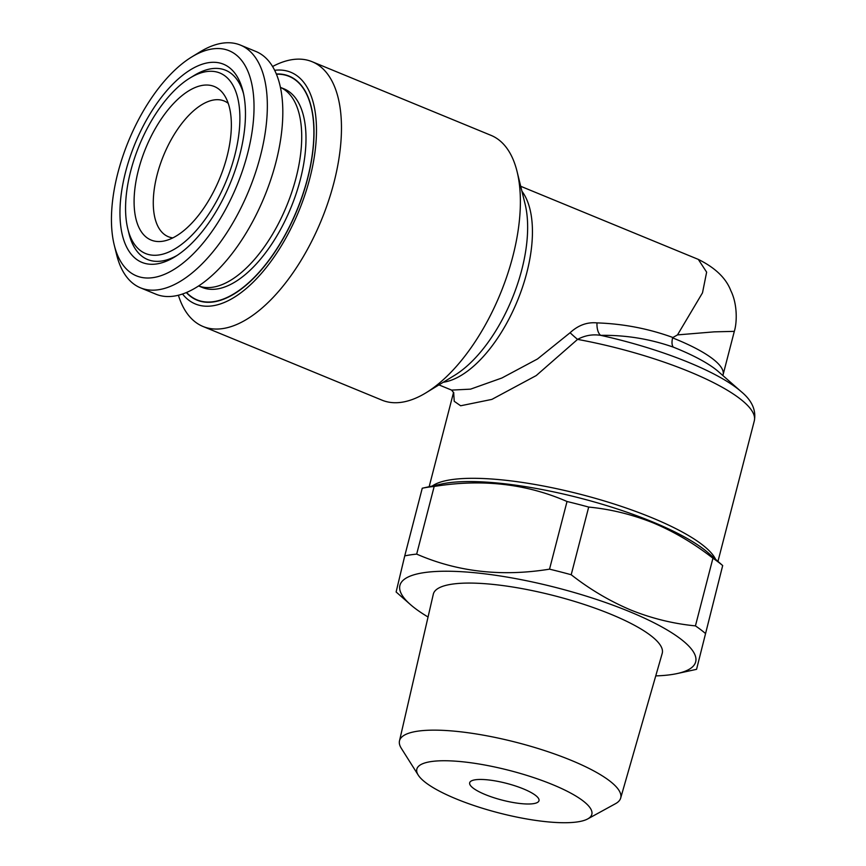 <?xml version="1.0" encoding="UTF-8"?>
<svg xmlns="http://www.w3.org/2000/svg" width="866" height="866" viewBox="0 0 866 866"><rect width="100%" height="100%" fill="white"/><g stroke="black" fill="none" stroke-linecap="round" stroke-linejoin="round"><path stroke-width="1.3" d="M428.053 617.003A152.73 36.967 14.5 0 1 410.462 604.598A152.73 36.967 14.5 0 1 453.871 571.354A152.73 36.967 14.5 0 1 629.203 611.504A152.73 36.967 14.5 0 1 677.147 673.564A152.73 36.967 14.5 0 1 655.757 675.891M571.203 574.743C589.811 589.313 609.686 601.08 630.805 610.021C651.784 618.454 673.326 623.737 695.43 625.88L712.935 558.213C694.077 543.491 674.213 531.735 653.321 522.934C632.083 514.447 610.541 509.154 588.696 507.075L571.203 574.743A173.016 41.882 14.5 0 0 549.531 569.157L567.024 501.501C526.279 483.715 481.994 478.703 434.18 486.454L416.676 554.11C457.432 571.896 501.706 576.908 549.531 569.157M410.462 604.598L396.119 591.987L404.747 555.885A173.016 41.882 14.5 0 1 416.676 554.11M422.262 488.218L441.66 483.986A152.73 36.967 14.5 0 1 652.39 521.83A152.73 36.967 14.5 0 1 708.345 552.963L722.688 565.563L696.556 669.331L722.677 565.574A173.016 41.882 14.5 0 0 712.935 558.213M404.747 555.885L422.251 488.229A173.016 41.882 14.5 0 1 434.18 486.454M567.024 501.501A173.016 41.882 14.5 0 1 588.696 507.075M485.252 794.566A35.798 8.66 -165.5 0 0 538.988 800.693A35.798 8.66 -165.5 0 0 523.41 788.894A35.798 8.66 -165.5 0 0 469.675 782.767A35.798 8.66 -165.5 0 0 485.252 794.566M552.486 784.564A90.367 21.877 -165.5 0 0 455.603 761.171A90.367 21.877 -165.5 0 0 418.235 775.102A90.367 21.877 -165.5 0 0 456.166 798.896A90.367 21.877 -165.5 0 0 587.689 818.933A90.367 21.877 -165.5 0 0 552.486 784.564M587.689 818.933L615.499 803.691A114.236 27.658 -165.5 0 0 620.673 798.084A114.236 27.658 -165.5 0 0 571.008 760.261A114.236 27.658 -165.5 0 0 460.279 731.77A114.236 27.658 -165.5 0 0 399.486 740.885A114.236 27.658 -165.5 0 0 401.304 748.3L418.235 775.102M620.673 798.084L662.209 653.386A118.22 28.621 -165.5 0 0 610.811 614.232A118.22 28.621 -165.5 0 0 496.229 584.756A118.22 28.621 -165.5 0 0 433.314 594.184L399.486 740.885M172.832 237.89A73.383 35.322 112.4 0 1 168.329 236.71A73.383 35.322 112.4 0 1 157.569 173.113A73.383 35.322 112.4 0 1 214.086 99.926A73.383 35.322 112.4 0 1 224.197 100.997A73.383 35.322 112.4 0 1 228.223 103.335M191.7 56.983L200.133 51.83A131.253 63.175 112.4 0 1 240.423 45.097A131.253 63.175 112.4 0 1 259.659 158.868A131.253 63.175 112.4 0 1 140.498 287.837A131.253 63.175 112.4 0 1 116.629 254.701L114.258 245.1A121.705 58.574 112.4 0 1 118.555 170.342A121.705 58.574 112.4 0 1 191.7 56.983A121.705 58.574 112.4 0 1 246.897 156.226A121.705 58.574 112.4 0 1 176.729 267.681A121.705 58.574 112.4 0 1 114.258 245.1M240.423 45.097L255.892 51.473A131.253 63.175 112.4 0 1 275.139 165.233A131.253 63.175 112.4 0 1 155.967 294.213L140.498 287.837M126.23 169.498A107.135 51.57 112.4 0 1 187.998 71.38A107.135 51.57 112.4 0 1 242.989 91.266A107.135 51.57 112.4 0 1 239.211 157.071A107.135 51.57 112.4 0 1 174.824 256.866A107.135 51.57 112.4 0 1 126.23 169.498M189.914 78.048A97.587 46.97 112.4 0 1 234.177 157.634A97.587 46.97 112.4 0 1 177.909 246.994A97.587 46.97 112.4 0 1 127.822 228.884A97.587 46.97 112.4 0 1 131.264 168.946A97.587 46.97 112.4 0 1 189.914 78.048L194.136 75.472A102.361 49.275 112.4 0 1 243.552 93.734M176.956 255.502A102.361 49.275 112.4 0 1 129.002 233.69L127.822 228.884M138.95 168.101A83.028 39.966 112.4 0 1 180.529 96.851A83.028 39.966 112.4 0 1 224.413 95.292A83.028 39.966 112.4 0 1 226.502 158.478A83.028 39.966 112.4 0 1 164.464 240.921A83.028 39.966 112.4 0 1 138.95 168.101M280.4 87.379A107.384 51.689 112.4 0 1 296.042 177.866A107.384 51.689 112.4 0 1 198.66 285.964L202.211 287.436A107.384 51.689 112.4 0 0 300.318 179.619A107.384 51.689 112.4 0 0 283.972 88.83L280.4 87.369M276.416 74.227A120.861 58.174 112.4 0 1 289.092 76.381A120.861 58.174 112.4 0 1 307.495 178.558A120.861 58.174 112.4 0 1 197.08 299.896A120.861 58.174 112.4 0 1 186.569 292.491M289.201 76.414A120.861 58.174 112.4 0 1 289.298 76.457A120.861 58.174 112.4 0 1 311.251 106.854M432.264 486.043A149.147 36.101 14.5 0 1 651.643 517.63A149.147 36.101 14.5 0 1 715.565 559.306M274.641 70.298A125.289 60.306 112.4 0 1 309.855 178.201A125.289 60.306 112.4 0 1 249.408 285.737A125.289 60.306 112.4 0 1 182.542 294.039M272.563 66.52A143.182 68.912 112.4 0 1 312.106 61.703A143.182 68.912 112.4 0 1 333.897 182.758A143.182 68.912 112.4 0 1 203.099 326.514A143.182 68.912 112.4 0 1 178.407 295.252M203.099 326.514L382.014 400.168A143.182 68.912 -67.6 0 0 425.964 392.818A143.182 68.912 -67.6 0 0 512.824 256.412A143.182 68.912 -67.6 0 0 517.067 171.511A143.182 68.912 -67.6 0 0 491.022 135.356L312.106 61.703M453.784 392.915L451.619 390.101L470.552 389.148L501.89 377.998L537.494 358.979L570.099 332.728C578.217 325.226 587.191 321.946 597.01 322.899C623.174 323.765 648.482 328.625 672.914 337.502L672.601 337.881C671.626 342.124 671.843 345.198 673.261 347.114C649.803 338.898 625.609 334.98 600.701 335.348A143.182 34.662 14.5 0 1 688.719 362.443A143.182 34.662 14.5 0 1 741.177 391.616C751.937 400.46 756.31 410.203 754.308 420.844A149.147 36.101 -165.5 0 0 689.39 371.676A149.147 36.101 -165.5 0 0 577.579 339.385L536.206 375.584L491.866 399.399L460.647 405.775L454.228 401.294L453.665 392.46M698.321 259.399C715.262 267.789 726.087 278.213 730.817 290.662C737.626 304.367 737.031 322.856 734.314 331.364L714.223 331.851L677.504 334.893L702.499 292.838L706.634 272.151L698.321 259.399L520.704 186.287M186.342 292.589A121.11 58.293 -67.6 0 0 213.675 301.898A121.11 58.293 -67.6 0 0 234.166 293.92A121.11 58.293 -67.6 0 0 311.219 106.724A121.11 58.293 -67.6 0 0 276.33 74M234.275 293.845A120.861 58.174 112.4 0 1 213.934 301.747A120.861 58.174 112.4 0 1 197.286 299.982A120.861 58.174 112.4 0 1 197.188 299.939M672.914 337.502L677.504 334.893M570.099 332.728A11.929 1.007 -138.7 0 0 577.579 339.385C584.896 335.423 592.604 334.081 600.701 335.348A11.929 5.759 -88.8 0 1 597.01 322.899M695.43 625.88A173.016 41.882 14.5 0 1 705.173 633.23M425.964 392.818L454.52 375.389A110.88 53.367 -67.6 0 0 521.787 269.748A110.88 53.367 -67.6 0 0 525.077 203.997L517.067 171.511M521.917 191.202A107.384 51.689 112.4 0 1 526.766 272.844A107.384 51.689 112.4 0 1 443.273 382.252M672.601 337.881A107.384 25.991 14.5 0 1 676.335 339.396A107.384 25.991 14.5 0 1 723.078 374.794L722.937 375.595M741.177 391.616L718.531 371.731A113.349 27.441 -165.5 0 0 677.006 348.63A113.349 27.441 -165.5 0 0 673.261 347.114M429.157 486.714L453.589 392.266M734.314 331.364L723.078 374.794M451.597 390.101L438.954 384.894M717.957 561.406L754.308 420.844M677.147 673.564L696.556 669.331"/></g></svg>
